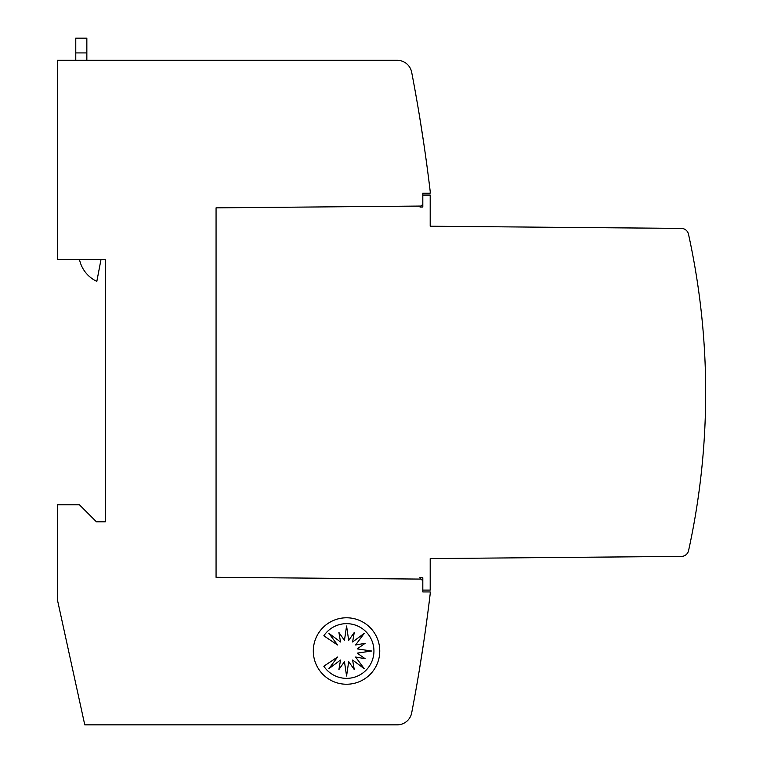 <?xml version="1.0" encoding="UTF-8"?>
<svg xmlns="http://www.w3.org/2000/svg" width="763" height="763" viewBox="0 0 763 763"><rect width="100%" height="100%" fill="white"/><g stroke="black" fill="none" stroke-linecap="round" stroke-linejoin="round"><path stroke-width="1.14" d="M422.816 195.061L430.198 195.061L430.198 226.22L681.359 228.404A7.382 7.382 0 0 1 688.503 234.212A738.384 738.384 0 0 1 688.579 550.6A7.382 7.382 0 0 1 681.435 556.399L430.198 558.592L430.198 590.095L422.816 590.095M691.803 535.082L690.315 542.464L691.803 535.082M423.503 643.629L419.431 669.475L423.503 643.629M423.503 141.527L419.431 115.68M379.764 651.011A33.229 33.229 0 0 1 346.536 684.239A33.229 33.229 0 0 1 313.307 651.011A33.229 33.229 0 0 1 346.536 617.782A33.229 33.229 0 0 1 379.764 651.011M373.937 651.011A27.363 27.363 0 0 1 323.827 666.213L337.551 657.038L328.891 668.693L340.546 660.033L338.906 669.533L344.456 661.655L346.574 676.018L348.691 661.655L354.251 669.533L352.601 660.033L364.256 668.693L355.596 657.038L365.096 658.688L357.218 653.128L371.581 651.011L357.218 648.893L365.096 643.343L355.596 644.983L364.256 633.328L352.601 641.988L354.251 632.489L348.691 640.367L346.574 626.003L344.456 640.367L338.906 632.489L340.546 641.988L328.891 633.328L337.551 644.983L323.827 635.808A27.363 27.363 0 0 1 373.937 651.011M75.775 38.15L86.848 38.15L75.775 38.15L75.775 60.306M86.848 60.306L86.848 38.15M100.974 259.668L96.834 281.366A31.178 31.178 0 0 1 79.524 259.668M422.816 580.862L422.816 577.763L419.688 577.734L422.816 580.862L422.816 591.945L430.198 591.945L430.198 593.786A1698.295 1698.295 0 0 1 411.686 712.871A14.764 14.764 0 0 1 397.18 724.85L84.769 724.85L57.311 599.327L57.311 504.81L79.466 504.81L96.443 521.797L105.304 521.797L105.304 259.668L57.311 259.668L57.311 60.306L397.18 60.306A14.764 14.764 0 0 1 411.686 72.285A1698.295 1698.295 0 0 1 430.198 191.37L430.198 193.211L422.816 193.211L422.816 204.284L420.031 207.069L422.816 207.04L422.816 204.284M691.803 250.064L690.315 242.682L691.803 250.064M421.042 206.058L216.063 207.851L216.063 577.305L421.042 579.088M75.775 52.914L86.848 52.914"/></g></svg>
